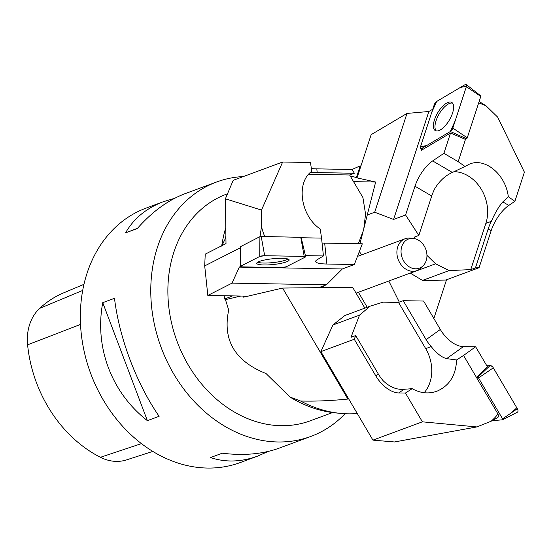 <?xml version="1.0" encoding="UTF-8"?>
<svg xmlns="http://www.w3.org/2000/svg" width="552" height="552" viewBox="0 0 552 552"><rect width="100%" height="100%" fill="white"/><g stroke="black" fill="none" stroke-linecap="round" stroke-linejoin="round"><path stroke-width="0.83" d="M332.58 412.558L310.41 420.762A120.819 97.497 -110.3 0 1 234.296 411.992A120.819 97.497 -110.3 0 1 167.96 295.879A120.819 97.497 -110.3 0 1 226.52 194.152L227.514 193.78M357.282 413.517A133.536 107.757 -110.3 0 1 340.308 413.372L335.506 412.889A131.266 105.929 -110.3 0 1 290.028 397.067L266.05 373.545C234.828 361.118 222.38 339.956 228.707 310.045L225.444 299.632L224.705 299.046L232.516 295.893M224.147 295.748L224.705 299.046M221.738 245.757A131.266 105.929 -110.3 0 1 225.782 227.659M225.934 238.45L225.388 238.505L221.683 246.144M225.388 238.505A133.536 107.757 -110.3 0 1 225.899 235.945M345.097 413.724A135.661 109.468 -110.3 0 1 310.817 436.432A135.661 109.468 -110.3 0 1 225.354 426.592A135.661 109.468 -110.3 0 1 150.868 296.217A135.661 109.468 -110.3 0 1 216.625 181.987A135.661 109.468 -110.3 0 1 243.384 176.55M340.308 413.372A133.536 107.757 -110.3 0 1 300.598 401.021L290.028 397.067M364.872 308.119L352.618 287.268L282.596 288.061L347.863 399.055C331.007 400.745 315.254 401.401 300.598 401.021M367.211 307.25L358.407 292.277M399.31 302.123L388.808 281.023M446.533 279.76L433.865 318.511M323.293 285.97A16.988 13.71 69.7 0 0 323.872 287.599M353.563 181.642L375.643 182.036L354.964 177.427L356.433 177.454L360.228 165.855L360.842 166.214M282.596 288.061L243.646 297.162L243.011 296.086M356.433 177.454L350.292 176.088M375.643 182.036L363.802 228.611M363.154 231.178L359.952 243.749M351.983 169.485L360.228 165.855M240.796 296.044L225.444 299.632M216.625 181.987L185.203 193.621C168.091 200.072 152.124 211.713 137.296 228.542L125.559 232.889C133.694 218.537 146.349 208.125 163.516 201.652L146.183 208.07A135.661 109.468 69.7 0 0 90.618 373.29A135.661 109.468 69.7 0 0 240.375 462.507L257.708 456.09C241.224 462.093 225.499 462.583 210.533 457.553L222.27 453.206C243.687 455.848 262.724 454.13 279.395 448.065L310.817 436.432M159.121 416.311L147.384 420.658C111.559 392.782 94.357 347.284 102.748 302.662L114.492 298.315C119.266 338.065 136.475 383.557 159.121 416.311M163.516 201.652L174.653 198.306M268.265 451.412L257.708 456.09M83.959 284.321L63.804 292.774A123.13 99.36 69.7 0 0 39.682 308.375A46.823 37.784 69.7 0 0 27.6 344.834A123.13 99.36 69.7 0 0 100.436 457.297A46.823 37.784 69.7 0 0 126.484 459.906L152.821 451.412M137.489 228.321L125.559 232.889M102.748 302.662L147.384 420.658M418.395 240.12A15.559 12.558 69.7 0 0 413.282 238.402A15.559 12.558 69.7 0 0 402.222 257.943A15.559 12.558 69.7 0 0 423.336 265.56A15.559 12.558 69.7 0 0 418.395 240.12M423.336 265.56L421.238 267.761A16.988 13.71 -110.3 0 1 416.939 270.611A16.988 13.71 -110.3 0 1 398.178 259.433A16.988 13.71 -110.3 0 1 405.14 238.74A16.988 13.71 -110.3 0 1 410.253 238.105L413.282 238.402M478.694 102.831L486.043 105.825L497.656 117.107L524.4 172.183L514.878 201.321L508.316 196.733C505.715 174.66 485.443 157.486 469.683 164.013L464.998 166.442L458.181 161.674L465.46 139.401L450.542 133.025L443.905 153.339L432.651 160.922A25.433 10.716 -59.7 0 0 414.994 186.231L405.589 214.99L418.83 235.442L414.138 237.181L415.152 238.747M479.129 101.499L486.043 105.825M458.181 161.674L443.905 153.339M432.789 109.172L428.869 111.49L406.99 113.429L371.158 134.653L357.027 177.889M421.735 148.909L421.252 150.372L450.542 133.025M405.589 214.99L393.59 219.434L428.869 111.49M514.878 201.321L508.806 205.413A25.433 10.716 -59.7 0 0 491.149 230.722L479.053 267.72L445.664 280.078L422.508 280.43L410.233 273.088M414.994 186.231L431.726 196.001A25.433 10.716 -59.7 0 1 434.928 188.37C439.723 180.745 445.547 175.439 452.398 172.459L464.998 166.442M508.316 196.733L502.81 201.908C498.787 206.552 494.971 213.024 491.363 221.338A25.433 10.716 120.3 0 0 488.161 228.976L491.149 230.722M454.048 171.631A36.032 29.077 -110.3 0 1 485.863 223.374L491.363 221.338M367.266 214.983L374.698 212.237L393.59 219.434M361.553 254.872L359.359 251.484M426.951 255.362L435.611 263.801L449.128 270.577L470.752 269.618L485.863 223.374M435.611 263.801L410.302 273.171M449.128 270.577L422.508 280.43M470.752 269.618L475.444 267.879L479.053 267.72M431.726 196.001L418.83 235.442M475.444 267.879L488.161 228.976M406.99 113.429L374.698 212.237M436.335 130.948A16.167 6.81 120.3 0 1 435.769 130.237A16.167 6.81 120.3 0 1 439.675 113.077A16.167 6.81 120.3 0 1 452.571 103.169M480.454 95.896A0.883 0.373 120.3 0 1 480.757 95.862A0.883 0.373 120.3 0 1 480.785 96.434L467.254 137.827A0.883 0.373 120.3 0 1 466.606 138.731L465.467 139.401M421.901 148.364L450.342 131.521A3.367 1.414 -59.7 0 0 452.819 128.085L466.343 86.692A3.367 1.414 -59.7 0 0 466.247 84.518A3.367 1.414 -59.7 0 0 465.094 84.635L436.653 101.478A3.367 1.414 -59.7 0 0 434.176 104.915L420.652 146.308A3.367 1.414 -59.7 0 0 420.886 148.557A3.367 1.414 -59.7 0 0 421.901 148.364L423.467 149.061M452.833 103.548A16.298 6.865 -59.7 0 0 451.909 102.548A16.298 6.865 -59.7 0 0 438.667 111.262A16.298 6.865 -59.7 0 0 434.162 129.451A16.298 6.865 -59.7 0 0 435.473 130.679A16.298 6.865 -59.7 0 0 448.61 121.295A16.298 6.865 -59.7 0 0 452.833 103.548M264.939 236.518C264.022 235.138 262.869 231.84 261.475 226.63L261.503 210.07L282.658 162.012L233.206 180.318L225.388 198.817L261.503 210.07M282.658 162.012L310.479 162.509L311.763 171.258C295.748 182.76 300.592 215.811 320.222 229.018L321.554 238.105L301.233 237.746M260.033 236.608L261.475 226.63M240.582 247.648L204.702 265.905L205.234 254.155L226.003 243.591L225.388 198.817M305.415 255.624L323.438 255.949L317.165 259.709A25.433 4.519 174 0 0 315.668 261.489A25.433 4.519 174 0 0 326.874 264.028L354.343 264.518L362.319 243.798L324.666 243.121A25.433 4.519 174 0 1 322.071 243.025M321.554 238.105L323.438 255.949M240.272 266.609L239.271 267.12L232.054 283.128L207.828 295.451L204.702 265.905M354.343 264.518L342.337 268.962L239.271 267.12M311.362 168.526A25.433 4.519 174 0 0 316.807 168.857L352.135 169.492L354.349 173.259L317.2 172.59A25.433 4.519 -6 0 1 311.004 172.169L310.728 172.127M318.739 287.654L326.391 284.818L342.337 268.962M358.324 243.722L363.651 229.88L365.562 214.072L362.912 197.547L349.651 174.998L308.623 174.26M349.651 174.998L354.349 173.259M207.828 295.451L247.896 296.169M232.054 283.128L326.391 284.818M288.068 259.04A16.167 2.87 -6 0 1 277.228 262.048A16.167 2.87 -6 0 1 257.625 262.262M240.679 246.565L259.909 236.656L261.206 236.456L301.04 237.325M286.157 266.816L305.387 257.032A3.367 0.6 174 0 0 305.67 256.735A3.367 0.6 174 0 0 304.193 256.411L264.67 255.707A3.367 0.6 174 0 0 259.744 256.466L240.52 266.25A3.367 0.6 174 0 0 240.23 266.519A3.367 0.6 174 0 0 241.714 266.864L281.237 267.575A3.367 0.6 174 0 0 286.157 266.816M268.438 259.309A16.298 2.898 174 0 0 256.742 263.318A16.298 2.898 174 0 0 277.463 263.973A16.298 2.898 174 0 0 289.158 259.888A16.298 2.898 174 0 0 268.438 259.309M491.156 421.217L497.683 417.629A4.237 2.443 -125.7 0 0 497.607 413.4C497.883 414.504 495.731 417.105 491.156 421.217L476.9 426.931L422.383 421.825L372.931 440.13L320.878 351.61L332.911 324.983L344.869 315.523L370.178 306.153L359.531 315.123L350.996 337.286L355.695 335.547L354.267 339.252L320.878 351.61M497.607 413.4L476.479 377.464L487.437 366.832L475.638 346.76L463.397 346.615A25.433 14.669 54.3 0 1 440.31 329.468L423.598 301.047L403.215 300.681L398.516 302.42L383.122 302.144L370.178 306.153M422.383 421.825L405.451 393.031L412.178 388.677C420.389 393.259 428.635 394.1 436.915 391.223C449.411 385.786 455.959 375.367 456.559 359.966L463.542 355.447L476.486 377.458L477.68 377.361L490.093 365.569A3.367 1.939 54.3 0 1 493.302 367.832L517.348 408.728A3.367 1.939 54.3 0 1 517.307 412.24L502.561 419.782A0.883 0.511 -125.7 0 0 502.575 418.858L478.529 377.954A0.883 0.511 -125.7 0 0 477.68 377.361M372.931 440.13L394.459 441.966L476.9 426.931M463.542 355.447L475.638 346.76M405.451 393.031L398.854 392.948A25.433 14.669 54.3 0 1 375.767 375.802L354.267 339.252M424.164 392.727A36.032 29.077 -110.3 0 0 425.695 348.636L431.195 346.601C436.749 353.494 441.904 357.51 446.665 358.627L456.559 359.966M412.178 388.677L403.94 389.298C396.778 389.898 389.919 387.111 383.364 380.935A25.433 14.669 -125.7 0 1 378.299 373.987L375.767 375.802M425.695 348.636L398.516 302.42M359.531 315.123L332.911 324.983M431.195 346.601A25.433 14.669 54.3 0 1 426.13 339.646L403.215 300.681M355.695 335.547L378.299 373.987M492.287 420.672L502.437 419.817A0.883 0.511 -125.7 0 0 502.561 419.782M486.857 365.838L490.093 365.569L486.857 365.838M436.666 101.471L431.747 112.346L420.521 146.756L426.655 145.549L450.328 131.528L455.248 120.646L466.474 86.243L460.34 87.451L436.666 101.471M240.527 266.243L241.728 266.864L281.216 267.575L286.164 266.809L305.38 257.039L304.18 256.411L264.684 255.707L259.737 256.466L240.527 266.243L240.679 246.44M490.9 365.679L492.612 366.887M478.529 377.954L493.302 367.832L516.796 407.783L511.359 412.834M39.682 308.375L82.69 290.428M27.6 344.834L80.523 324.424M100.436 457.297L141.457 443.622M432.651 160.922L452.398 172.459M502.81 201.908L508.806 205.413M466.606 138.731L450.342 131.521M480.785 96.434L466.343 86.692M452.819 128.085L467.254 137.827M310.465 172.369L311.004 172.169M326.874 264.028L324.666 243.121M317.2 172.59L316.807 168.857M261.206 236.456L264.67 255.707M304.193 256.411L300.73 237.167M259.744 256.466L259.909 236.656M463.397 346.615L446.665 358.627M403.94 389.298L398.854 392.948M440.31 329.468L426.13 339.646M502.575 418.858L517.348 408.728M405.14 238.74L357.475 256.39M416.939 270.611L356.068 293.14M422.901 149.399L420.886 148.557M480.757 95.862L466.247 84.518M240.61 246.509L240.23 266.519M301.116 237.25L305.67 256.735"/></g></svg>
